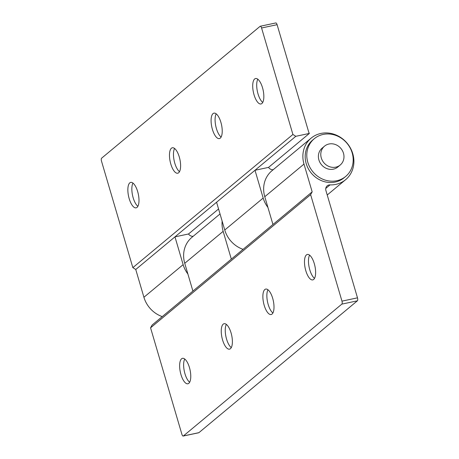 <?xml version="1.0" encoding="UTF-8"?>
<svg xmlns="http://www.w3.org/2000/svg" width="459" height="459" viewBox="0 0 459 459"><rect width="100%" height="100%" fill="white"/><g stroke="black" fill="none" stroke-linecap="round" stroke-linejoin="round"><path stroke-width="0.69" d="M189.659 382.238A13.007 4.98 78 0 1 189.63 382.215A13.007 4.98 78 0 1 184.954 373.735A13.007 4.98 78 0 1 184.719 359.053A13.007 4.98 78 0 1 184.736 359.024M180.961 374.584A13.007 4.98 78 0 1 182.498 358.33A13.007 4.98 78 0 1 189.441 367.521A13.007 4.98 78 0 1 187.903 383.776A13.007 4.98 78 0 1 180.961 374.584M231.279 347.612A13.007 4.98 78 0 1 231.25 347.589A13.007 4.98 78 0 1 226.568 339.109A13.007 4.98 78 0 1 226.333 324.427A13.007 4.98 78 0 1 226.35 324.398M222.575 339.958A13.007 4.98 78 0 1 224.118 323.704A13.007 4.98 78 0 1 231.061 332.895A13.007 4.98 78 0 1 229.517 349.15A13.007 4.98 78 0 1 222.575 339.958M272.898 312.986A13.007 4.98 78 0 1 272.864 312.963A13.007 4.98 78 0 1 268.188 304.483A13.007 4.98 78 0 1 267.953 289.801A13.007 4.98 78 0 1 267.97 289.767M264.195 305.327A13.007 4.98 78 0 1 265.732 289.078A13.007 4.98 78 0 1 272.675 298.27A13.007 4.98 78 0 1 271.137 314.524A13.007 4.98 78 0 1 264.195 305.327M314.513 278.355A13.007 4.98 78 0 1 314.484 278.338A13.007 4.98 78 0 1 309.802 269.858A13.007 4.98 78 0 1 309.567 255.175A13.007 4.98 78 0 1 309.584 255.141M305.809 270.701A13.007 4.98 78 0 1 307.352 254.447A13.007 4.98 78 0 1 314.295 263.644A13.007 4.98 78 0 1 312.757 279.898A13.007 4.98 78 0 1 305.809 270.701M335.879 184.375A26.995 24.447 50.2 0 0 345.65 179.664A26.995 24.447 50.2 0 0 350.527 148.24A26.995 24.447 50.2 0 0 320.893 133.443A26.995 24.447 50.2 0 0 311.116 138.153A26.995 24.447 50.2 0 0 303.99 164.087L312.166 191.868L310.628 194.65L341.966 301.138L357.492 297.839L325.913 190.542A4.911 4.447 -129.8 0 1 327.21 185.832A4.911 4.447 -129.8 0 1 328.988 184.971A4.911 4.447 -129.8 0 1 330.05 184.879A26.995 24.447 50.2 0 0 335.879 184.375M311.116 138.153L271.9 170.782A26.995 24.447 50.2 0 0 264.774 196.716L272.95 224.497L152.095 325.047L150.563 327.829L181.902 434.317A2.456 0.941 -102 0 0 183.21 436.05A2.456 0.941 -102 0 0 183.382 435.964L198.908 432.671A2.456 0.941 78 0 1 198.736 432.757L183.21 436.05M231.33 259.123L223.154 231.342A26.995 24.447 -129.8 0 1 222.15 221.152M220.027 213.946L191.868 237.372A26.995 24.447 50.2 0 0 184.742 263.305L192.912 291.086M312.166 191.868L272.95 224.497M310.628 194.65L150.563 327.829M357.492 297.839A2.456 0.941 78 0 1 357.372 300.823L341.846 304.116L183.382 435.964M341.846 304.116A2.456 0.941 -102 0 0 341.966 301.138M357.372 300.823L198.908 432.671M262.732 102.426A13.007 4.98 78 0 1 262.703 102.403A13.007 4.98 78 0 1 258.027 93.923A13.007 4.98 78 0 1 257.786 79.246A13.007 4.98 78 0 1 257.803 79.212M262.514 87.715A13.007 4.98 78 0 1 260.976 103.969A13.007 4.98 78 0 1 254.034 94.772A13.007 4.98 78 0 1 255.571 78.518A13.007 4.98 78 0 1 262.514 87.715M221.118 137.052A13.007 4.98 78 0 1 221.089 137.029A13.007 4.98 78 0 1 216.407 128.549A13.007 4.98 78 0 1 216.172 113.872A13.007 4.98 78 0 1 216.189 113.838M220.899 122.341A13.007 4.98 78 0 1 219.356 138.595A13.007 4.98 78 0 1 212.414 129.398A13.007 4.98 78 0 1 213.957 113.143A13.007 4.98 78 0 1 220.899 122.341M179.498 171.677A13.007 4.98 78 0 1 179.469 171.655A13.007 4.98 78 0 1 174.787 163.18A13.007 4.98 78 0 1 174.552 148.498A13.007 4.98 78 0 1 174.569 148.464M179.28 156.967A13.007 4.98 78 0 1 177.742 173.221A13.007 4.98 78 0 1 170.8 164.024A13.007 4.98 78 0 1 172.337 147.769A13.007 4.98 78 0 1 179.28 156.967M137.884 206.303A13.007 4.98 78 0 1 137.855 206.286A13.007 4.98 78 0 1 133.173 197.806A13.007 4.98 78 0 1 132.938 183.124A13.007 4.98 78 0 1 132.955 183.089M137.666 191.592A13.007 4.98 78 0 1 136.122 207.847A13.007 4.98 78 0 1 129.18 198.649A13.007 4.98 78 0 1 130.723 182.395A13.007 4.98 78 0 1 137.666 191.592M162.245 316.607A26.995 24.447 -129.8 0 1 143.919 297.266L135.749 269.49L132.846 267.643L101.508 161.161A2.456 0.941 -102 0 1 101.628 158.177L260.092 26.329A2.456 0.941 -102 0 1 260.264 26.243A2.456 0.941 -102 0 1 261.573 27.982L292.911 134.464L295.814 136.312L309.36 133.431L268.544 167.392A4.911 4.447 50.2 0 0 273.203 169.704M187.897 274.029A26.995 24.447 -129.8 0 1 183.141 264.636L174.965 236.861L295.814 136.312M216.579 202.235L224.755 230.011A26.995 24.447 50.2 0 0 243.075 249.352M267.93 207.439A26.995 24.447 -129.8 0 1 263.173 198.047L254.997 170.272L268.544 167.392M275.618 23.036A2.456 0.941 78 0 1 275.79 22.95A2.456 0.941 78 0 1 277.098 24.683L308.678 131.98A4.911 4.447 50.2 0 0 309.36 133.431M218.564 208.977L188.511 233.981A4.911 4.447 50.2 0 0 193.17 236.293M135.749 269.49L174.965 236.861L188.511 233.981M132.846 267.643L292.911 134.464M328.983 144.006A12.273 11.114 -129.8 0 1 342.448 150.73A12.273 11.114 -129.8 0 1 340.234 165.011A12.273 11.114 -129.8 0 1 335.793 167.156A12.273 11.114 -129.8 0 1 322.321 160.432A12.273 11.114 -129.8 0 1 324.536 146.146A12.273 11.114 -129.8 0 1 328.983 144.006M307.805 162.285A24.545 22.227 -129.8 0 1 314.289 138.71A24.545 22.227 -129.8 0 1 352.162 152.87A24.545 22.227 -129.8 0 1 345.684 176.445A24.545 22.227 -129.8 0 1 307.805 162.285M345.684 176.445L344.084 177.776A24.545 22.227 -129.8 0 1 306.205 163.616A24.545 22.227 -129.8 0 1 312.688 140.041L314.289 138.71M340.234 165.011L337.835 167.013A12.273 11.114 -129.8 0 1 318.896 159.933A12.273 11.114 -129.8 0 1 322.138 148.142L324.536 146.146M303.99 164.087L264.774 196.716M330.05 184.879L325.764 188.448M223.154 231.342L184.742 263.305M143.919 297.266L183.141 264.636M224.755 230.011L263.173 198.047M277.098 24.683L261.573 27.982M345.65 179.664L327.221 194.995M275.79 22.95L260.264 26.243"/></g></svg>

